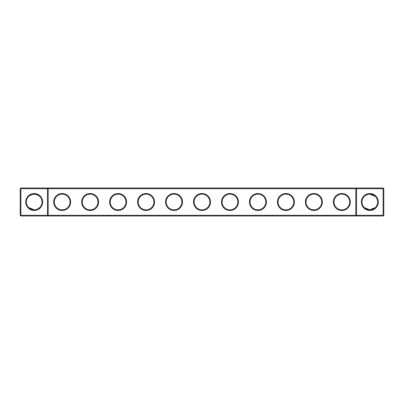 <?xml version="1.0" encoding="UTF-8"?>
<svg xmlns="http://www.w3.org/2000/svg" width="404" height="404" viewBox="0 0 404 404"><rect width="100%" height="100%" fill="white"/><g stroke="black" fill="none" stroke-linecap="round" stroke-linejoin="round"><path stroke-width="0.61" d="M28.664 196.48C32.355 193.592 36.037 193.592 39.708 196.48M47.5 188.017L20.872 188.017L20.872 215.312L47.5 215.312L47.5 188.688L20.2 188.688L20.2 215.312L20.872 215.312L20.872 215.983L47.5 215.983L47.5 215.312L355.833 215.312L355.833 188.688L48.167 188.688L48.167 215.312L47.5 215.983L356.5 215.983L355.833 215.312L356.5 215.312L356.5 188.688L355.833 188.688L356.5 188.017L356.5 188.688L383.128 188.688L383.128 215.312L356.5 215.312L356.5 215.983L383.128 215.983L383.8 215.312L383.8 188.688L383.128 188.688L383.128 188.017L47.5 188.017L47.5 188.688L48.167 188.688L47.5 188.017M34.183 209.807A7.807 7.807 0 0 1 27.421 198.096A7.807 7.807 0 0 1 40.945 198.096A7.807 7.807 0 0 1 34.183 209.807L28.664 207.52M39.708 207.52L37.501 209.07M383.128 188.017L383.8 188.688M20.872 188.017L20.2 188.688M34.183 210.479A8.479 8.479 0 0 1 26.841 197.758A8.479 8.479 0 0 1 41.531 197.758A8.479 8.479 0 0 1 34.183 210.479M62.155 210.504A8.504 8.504 0 0 0 69.518 197.748A8.504 8.504 0 0 0 54.793 197.748A8.504 8.504 0 0 0 62.155 210.504M90.122 210.504A8.504 8.504 0 0 0 97.485 197.748A8.504 8.504 0 0 0 82.759 197.748A8.504 8.504 0 0 0 90.122 210.504M118.094 210.504A8.504 8.504 0 0 0 125.457 197.748A8.504 8.504 0 0 0 110.726 197.748A8.504 8.504 0 0 0 118.094 210.504M146.061 210.504A8.504 8.504 0 0 0 153.424 197.748A8.504 8.504 0 0 0 138.698 197.748A8.504 8.504 0 0 0 146.061 210.504M174.033 210.504A8.504 8.504 0 0 0 181.396 197.748A8.504 8.504 0 0 0 166.665 197.748A8.504 8.504 0 0 0 174.033 210.504M202 210.504A8.504 8.504 0 0 0 209.363 197.748A8.504 8.504 0 0 0 194.637 197.748A8.504 8.504 0 0 0 202 210.504M229.967 210.504A8.504 8.504 0 0 0 237.335 197.748A8.504 8.504 0 0 0 222.604 197.748A8.504 8.504 0 0 0 229.967 210.504M257.939 210.504A8.504 8.504 0 0 0 265.302 197.748A8.504 8.504 0 0 0 250.576 197.748A8.504 8.504 0 0 0 257.939 210.504M285.906 210.504A8.504 8.504 0 0 0 293.274 197.748A8.504 8.504 0 0 0 278.543 197.748A8.504 8.504 0 0 0 285.906 210.504M313.878 210.504A8.504 8.504 0 0 0 321.241 197.748A8.504 8.504 0 0 0 306.515 197.748A8.504 8.504 0 0 0 313.878 210.504M341.845 210.504A8.504 8.504 0 0 0 349.207 197.748A8.504 8.504 0 0 0 334.482 197.748A8.504 8.504 0 0 0 341.845 210.504M369.817 210.479A8.479 8.479 0 0 0 377.159 197.758A8.479 8.479 0 0 0 362.469 197.758A8.479 8.479 0 0 0 369.817 210.479M375.038 196.198L374.392 195.672L369.817 194.193L372.448 194.647L369.817 194.193L375.336 196.48L372.72 194.753M371.938 194.486L370.311 194.208L371.938 194.486M368.594 194.289L368.307 194.339L368.594 194.289M367.862 194.44L366.004 195.183M365.428 195.541L364.585 196.203M367.63 194.506L366.781 194.804M374.392 195.672L371.024 194.284L372.453 194.647L374.392 195.672L372.453 194.652L374.392 195.672L369.817 194.193L372.448 194.647L369.817 194.193L374.392 195.672L369.817 194.193L372.448 194.647M365.433 195.536L364.292 196.48M366.756 194.814L366.014 195.177M374.745 195.945L372.912 194.834L374.745 195.945M62.155 209.833A7.833 7.833 0 0 0 68.938 198.086A7.833 7.833 0 0 0 55.373 198.086A7.833 7.833 0 0 0 62.155 209.833M90.122 209.833A7.833 7.833 0 0 0 96.904 198.086A7.833 7.833 0 0 0 83.34 198.086A7.833 7.833 0 0 0 90.122 209.833M118.094 209.833A7.833 7.833 0 0 0 124.876 198.086A7.833 7.833 0 0 0 111.312 198.086A7.833 7.833 0 0 0 118.094 209.833M146.061 209.833A7.833 7.833 0 0 0 152.843 198.086A7.833 7.833 0 0 0 139.279 198.086A7.833 7.833 0 0 0 146.061 209.833M174.033 209.833A7.833 7.833 0 0 0 180.815 198.086A7.833 7.833 0 0 0 167.251 198.086A7.833 7.833 0 0 0 174.033 209.833M202 209.833A7.833 7.833 0 0 0 208.782 198.086A7.833 7.833 0 0 0 195.218 198.086A7.833 7.833 0 0 0 202 209.833M229.967 209.833A7.833 7.833 0 0 0 236.749 198.086A7.833 7.833 0 0 0 223.185 198.086A7.833 7.833 0 0 0 229.967 209.833M257.939 209.833A7.833 7.833 0 0 0 264.721 198.086A7.833 7.833 0 0 0 251.157 198.086A7.833 7.833 0 0 0 257.939 209.833M285.906 209.833A7.833 7.833 0 0 0 292.688 198.086A7.833 7.833 0 0 0 279.124 198.086A7.833 7.833 0 0 0 285.906 209.833M313.878 209.833A7.833 7.833 0 0 0 320.66 198.086A7.833 7.833 0 0 0 307.096 198.086A7.833 7.833 0 0 0 313.878 209.833M341.845 209.833A7.833 7.833 0 0 0 348.627 198.086A7.833 7.833 0 0 0 335.062 198.086A7.833 7.833 0 0 0 341.845 209.833M383.128 215.983L383.128 215.312L383.8 215.312M366.499 209.07L364.292 207.52L369.817 209.807A7.807 7.807 0 0 0 376.579 198.096A7.807 7.807 0 0 0 363.055 198.096A7.807 7.807 0 0 0 369.817 209.807L375.336 207.52M20.2 215.312L20.872 215.983M367.574 209.479L368.605 209.716L367.574 209.479M39.132 208.04L38.026 208.797M36.426 209.479L35.395 209.716"/></g></svg>
